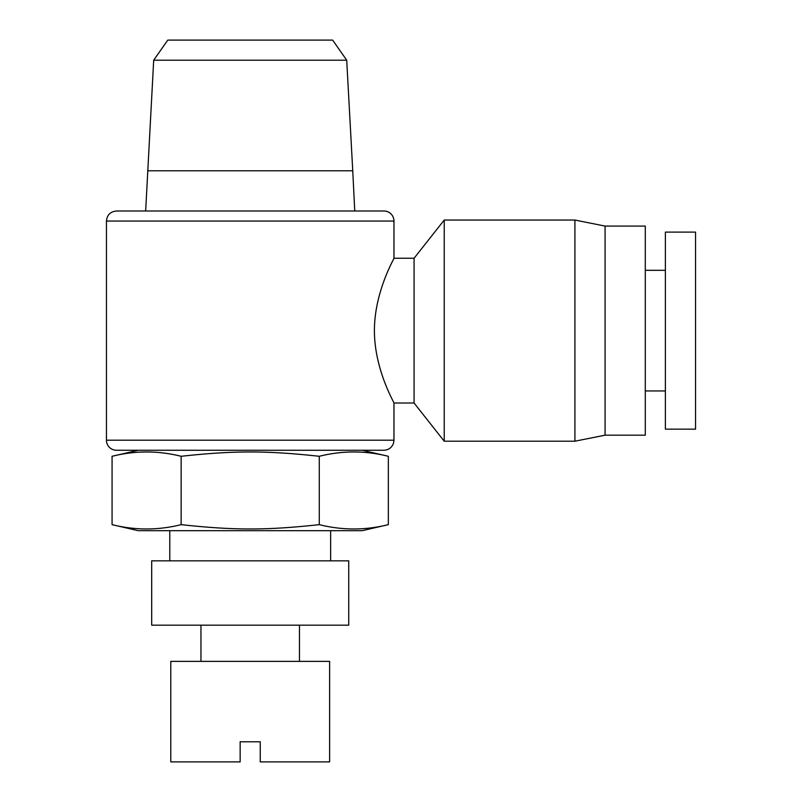 <?xml version="1.0" encoding="UTF-8"?>
<svg xmlns="http://www.w3.org/2000/svg" width="802" height="802" viewBox="0 0 802 802"><rect width="100%" height="100%" fill="white"/><g stroke="black" fill="none" stroke-linecap="round" stroke-linejoin="round"><path stroke-width="1.2" d="M414.073 403.015L444.228 441.21L444.228 220.049L414.073 258.244L414.073 403.015L393.962 403.015C394.734 403.506 374.384 369.812 374.414 330.635C374.384 291.447 394.734 257.753 393.962 258.244L393.962 221.051A10.055 10.055 0 0 0 383.907 210.996L116.501 210.996C110.395 211.598 107.047 214.946 106.445 221.051L393.962 221.051M665.389 429.15L665.389 232.109L695.555 232.109L695.555 429.15L665.389 429.15M605.079 226.084L645.289 226.084L645.289 435.175L605.079 435.175L605.079 226.084L574.914 220.049L574.914 441.21L444.228 441.21M645.289 390.945L665.389 390.945M153.693 60.21L346.715 60.21L332.64 40.1L167.768 40.1L153.693 60.21L145.653 210.996M106.445 440.208A10.055 10.055 0 0 0 116.501 450.263L383.907 450.263C388.659 449.992 391.867 447.626 393.521 443.165L393.962 440.208L106.445 440.208L106.445 221.051M393.962 403.015L393.962 440.208M330.635 560.839L330.635 530.683M299.467 661.369L299.467 625.179M348.73 625.179L151.688 625.179L151.688 560.839L348.73 560.839L348.73 625.179M240.149 761.9L240.149 741.79L260.259 741.79L260.259 761.9L329.622 761.9L329.622 661.369L170.786 661.369L170.786 761.9L240.149 761.9M138.205 450.263L112.069 456.288C135.097 450.534 158.114 450.534 181.142 456.288C233.963 450.534 266.454 450.534 319.276 456.288C342.294 450.534 365.321 450.534 388.338 456.288L388.338 524.648C365.321 530.403 342.294 530.403 319.276 524.648C266.454 530.403 233.963 530.403 181.142 524.648C158.114 530.403 135.097 530.403 112.069 524.648L138.205 530.683L362.203 530.683L388.338 524.648M181.142 456.288L181.142 524.648M112.069 456.288L112.069 524.648M319.276 456.288L319.276 524.648M147.668 170.786L352.75 170.786L354.755 210.996M414.073 258.244L393.962 258.244M665.389 270.314L645.289 270.314M574.914 220.049L444.228 220.049M605.079 435.175L574.914 441.21M169.783 530.683L169.783 560.839M200.951 625.179L200.951 661.369M362.203 450.263L388.338 456.288M346.715 60.21L352.75 170.786"/></g></svg>
